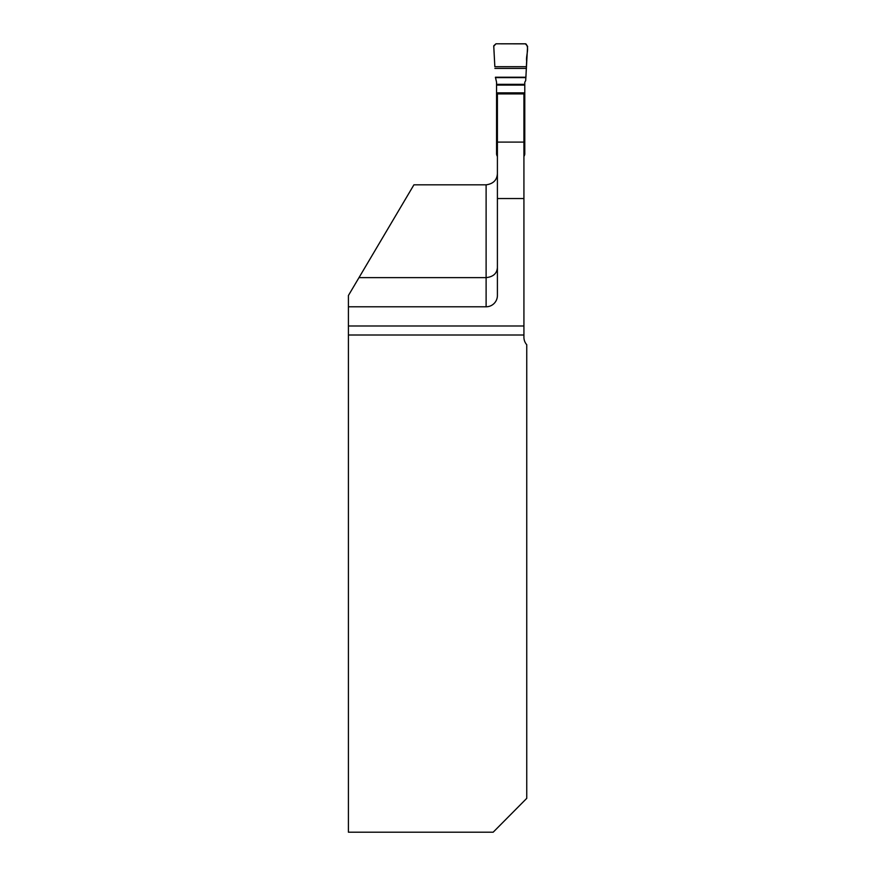 <?xml version="1.0" encoding="UTF-8"?>
<svg xmlns="http://www.w3.org/2000/svg" width="876" height="876" viewBox="0 0 876 876"><rect width="100%" height="100%" fill="white"/><g stroke="black" fill="none" stroke-linecap="round" stroke-linejoin="round"><path stroke-width="1.31" d="M348.418 306.786L486.114 306.786A11.289 11.289 0 0 0 497.404 295.497L497.404 93.896L523.925 93.896L523.925 337.26A11.289 11.289 0 0 0 526.75 344.728L526.75 798.343L493.177 832.2L348.418 832.2L348.418 295.497L358.996 277.626L486.114 277.626C493.155 276.871 496.922 273.542 497.404 267.651M497.404 173.536C497.042 180.084 493.276 183.851 486.114 184.825L413.921 184.825L358.996 277.626M523.925 325.981L348.418 325.981M526.487 66.696L494.841 66.696L493.746 46.264L495.958 43.8L525.37 43.8L527.582 46.264L525.688 80.625L524.779 82.213L524.779 154.417L523.925 155.545M497.404 155.545L496.561 154.417L496.561 82.213L495.411 77.241L525.918 77.241L526.64 60.97C525.808 55.692 529.662 47.862 525.83 43.855L495.958 43.8L493.746 45.804L494.841 66.696M523.925 156.18A2.256 2.256 0 0 0 524.472 155.545M496.856 155.545A2.256 2.256 0 0 0 497.404 156.18M524.779 136.481L523.925 136.481M497.404 136.481L496.561 136.481M486.114 306.786L486.114 184.825M523.925 335.004L348.418 335.004M497.404 198.534L523.925 198.534M497.404 142.098L523.925 142.098M524.779 84.337L496.561 84.337M524.779 85.103L496.561 85.103M524.779 92.856L496.561 92.856M524.779 93.896L496.561 93.896M524.779 95.988L523.925 95.988M497.404 95.988L496.561 95.988M524.779 134.17L523.925 134.17M497.404 134.17L496.561 134.17M524.779 138.824L523.925 138.824M497.404 138.824L496.561 138.824M524.779 149.161L523.925 149.161M497.404 149.161L496.561 149.161M526.432 68.416L494.896 68.416M525.918 77.241L495.411 77.241M525.896 77.625L495.433 77.625"/></g></svg>
